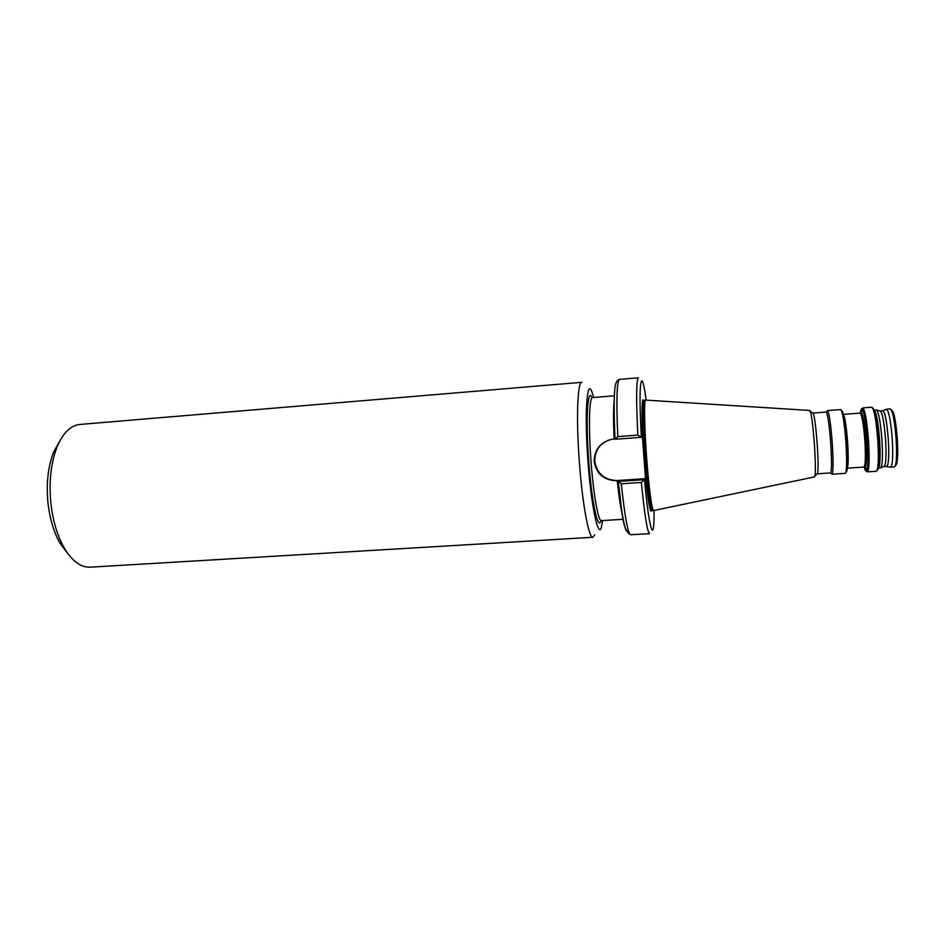 <?xml version="1.0" encoding="UTF-8"?>
<svg xmlns="http://www.w3.org/2000/svg" width="945" height="945" viewBox="0 0 945 945"><rect width="100%" height="100%" fill="white"/><g stroke="black" fill="none" stroke-linecap="round" stroke-linejoin="round"><path stroke-width="1.42" d="M67.898 553.652L60.338 543.765C53.641 532.189 49.447 517.872 47.77 500.826C46.281 481.962 48.278 465.637 53.747 451.875L59.818 441.008M79.888 424.447C70.745 425.392 63.209 432.739 57.243 446.512C51.195 461.751 48.998 479.883 50.652 500.885C52.518 519.856 57.149 535.756 64.567 548.572C72.422 561.354 80.951 567.555 90.118 567.177L592.928 537.268C588.924 538.615 582.498 504.748 579.439 463.204C576.048 419.615 577.442 381.355 581.813 382.312L79.888 424.447M593.791 397.467L591.594 390.911C586.668 379.417 584.459 416.083 588.062 462.306C591.298 506.579 598.268 538.756 601.374 527.357L602.615 520.565M615.041 439.248L617.806 436.602L637.851 435.09L641.112 437.322L642.423 436.85L645.506 478.619L617.144 480.556C604.41 480.154 596.957 473.728 594.771 461.266C594.665 450.859 599.484 443.748 609.218 439.909M645.506 478.619L641.36 482.434L621.314 483.793L618.207 481.418L619.105 480.662L616.896 480.721C604.032 480.403 596.449 474.012 594.145 461.538C594.37 449.619 600.311 442.201 611.97 439.271L614.12 439.035C613.317 420.643 613.352 407.72 614.226 400.243M886.871 466.145C888.725 464.479 889.198 455.49 888.288 439.189C886.894 421.895 885.099 412.422 882.902 410.768L880.197 410.969C882.358 412.528 884.142 422.002 885.548 439.39C886.457 455.785 885.997 464.763 884.166 466.334L890.308 467.09M874.846 415.505L875.389 411.796M876.381 409.965L876.417 409.965C878.626 411.595 880.468 421.494 881.933 439.697C882.89 456.837 882.441 466.228 880.575 467.869L878.283 468.023C880.126 466.393 880.563 457.002 879.594 439.862C878.141 421.671 876.31 411.76 874.137 410.13L876.417 409.965M826.922 411.358L827.56 410.65C829.249 413.367 830.82 424.27 832.285 443.359C833.395 461.314 833.336 471.579 832.12 474.154L831.387 473.551M826.095 412.055L826.249 412.103C827.844 414.725 829.332 425.167 830.738 443.418C831.801 460.593 831.754 470.421 830.608 472.902L817.271 473.858C818.37 472.205 818.358 462.377 817.236 444.386C815.771 425.274 814.33 414.831 812.913 413.071L826.095 412.055M809.747 410.449C811.247 412.197 812.806 423.62 814.425 444.693C815.665 464.538 815.7 475.276 814.507 476.906L653.456 510.583C651.837 509.91 648.672 485.884 646.604 457.545C644.384 427.778 643.947 400.94 645.529 400.089L809.747 410.449M886.162 409.35L886.516 409.197C888.855 410.91 890.769 420.832 892.245 438.952C893.179 456.045 892.659 465.448 890.674 467.184L894.419 466.936L895.364 465.72M594.712 534.894L592.928 537.268M879.287 466.204L878.224 462.601M845.267 420.974L845.102 421.635M641.112 437.322L615.136 439.26M618.29 481.43L644.242 479.67M614.38 395.79L592.491 397.573C589.231 396.841 588.392 427.341 591.05 461.762C593.46 494.578 598.339 521.664 601.327 520.648L623.239 519.289M600.937 520.541C598.15 531.811 591.735 502.516 588.782 461.999C585.475 419.734 587.554 386.328 592.125 397.727M860.056 413.142C861.911 414.678 863.517 423.915 864.864 440.842C865.785 456.801 865.466 465.542 863.931 467.054L847.027 468.2C848.362 466.7 848.563 457.994 847.618 442.083C846.283 425.191 844.806 415.965 843.176 414.418L860.446 413.059C860.836 409.516 861.438 408.169 862.253 408.984L862.761 407.897L871.786 407.2C874.16 408.996 876.157 419.958 877.775 440.098C878.85 459.081 878.377 469.464 876.369 471.26L877.066 470.515M872.778 408.193C875.129 409.291 877.125 419.899 878.755 439.992C879.807 458.963 879.287 469.003 877.22 470.137M861.167 414.772L862.1 408.653M862.761 407.897C865.006 409.693 866.931 420.655 868.538 440.76C869.613 459.719 869.223 470.078 867.356 471.862L876.369 471.26M863.931 467.054L865.396 467.456C866.671 464.349 866.872 455.455 865.998 440.795C864.793 425.167 863.281 415.753 861.462 412.54L862.253 408.984C864.309 412.563 866.022 423.171 867.392 440.819C868.372 457.38 868.136 467.397 866.683 470.858C865.998 471.779 865.207 470.527 864.309 467.078L865.396 467.456L867.356 471.862M827.407 410.603L840.707 409.587C842.609 411.406 844.346 422.332 845.929 442.378C847.051 461.266 846.826 471.579 845.279 473.339L845.87 472.465M841.558 410.709C843.448 410.827 845.232 421.34 846.909 442.272C848.055 462.034 847.736 471.98 845.964 472.098M644.915 400.302L644.679 400.385C643.072 401.247 643.498 427.967 645.718 457.593C647.774 485.813 650.94 509.733 652.57 510.406L652.806 510.454M644.809 400.337L644.714 400.326C642.943 399.593 643.273 426.856 645.577 457.604C647.715 486.923 651.034 511.292 652.617 510.465L652.7 510.442M645.529 400.089L643.71 400.408C641.915 399.676 642.234 426.939 644.537 457.675C646.663 486.994 650.006 511.363 651.613 510.524L653.456 510.583M643.651 400.42C641.371 395.093 641.419 423.726 643.982 457.734C646.345 490.266 650.113 515.757 651.554 510.524M886.493 409.197L890.261 408.913C892.671 410.52 894.608 420.454 896.096 438.681C897.029 455.868 896.474 465.283 894.419 466.936M891.466 410.165C893.84 410.803 895.777 420.265 897.301 438.551C898.211 455.809 897.585 464.798 895.435 465.519M615.065 439.26C613.86 416.839 614.049 397.172 614.604 391.962C614.841 384.343 616.459 380.162 619.447 379.406C616.766 381.39 616.211 400.456 617.806 436.602M619.447 379.406L638.418 377.811C636.257 379.76 636.068 398.849 637.851 435.09M646.108 400.03C641.36 363.553 638.123 381.059 641.371 437.275M622.448 514.895C620.688 508.339 618.951 496.94 617.227 480.698M621.314 483.793C624.775 516.572 627.858 533.571 630.587 534.775C621.515 529.472 622.271 509.615 618.207 481.418C620.983 508.682 623.676 525.16 626.275 530.842M641.36 482.434C644.608 515.332 647.36 532.401 649.593 533.641L630.587 534.775M644.502 479.587C649.262 532.259 654.495 545.714 654.034 510.56M866.589 471.201L864.781 465.283M53.747 451.875L57.243 446.512M880.161 410.969L876.736 410.059M871.786 407.2L872.578 407.838M840.707 409.587L841.416 410.354M826.249 412.103L827.56 410.65M812.771 413.154L810.255 411.075M890.261 408.913L891.371 409.976M882.902 410.768L886.516 409.197M817.118 473.788L814.921 476.209M830.608 472.902L832.12 474.154M831.966 474.225L845.279 473.339M884.13 466.334L880.87 467.728M60.338 543.765L64.567 548.572"/></g></svg>
